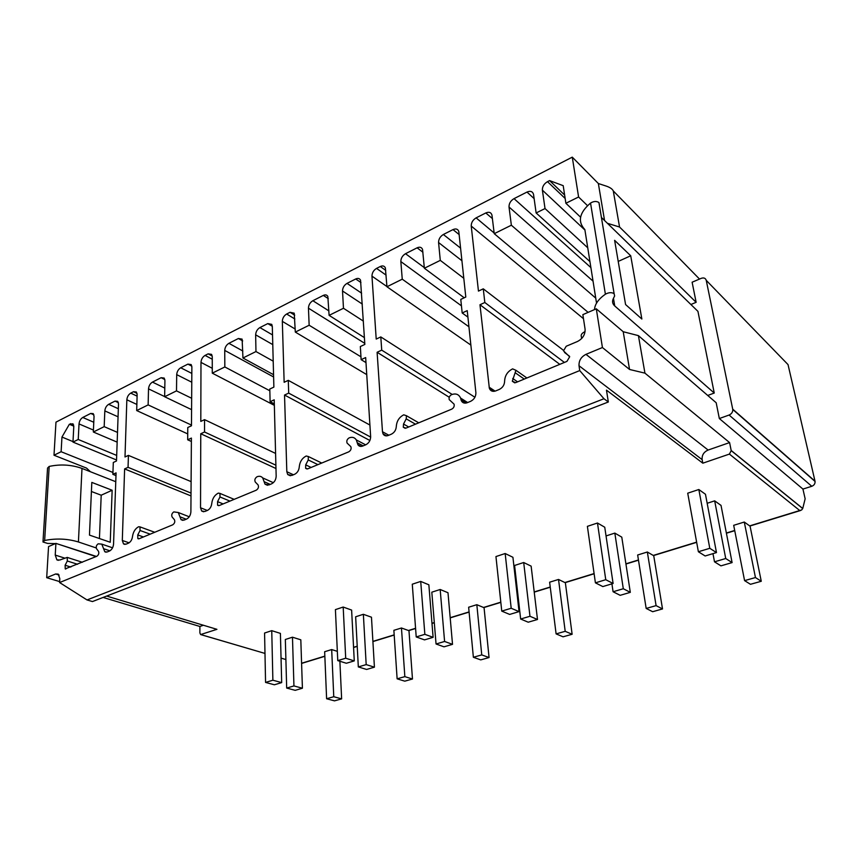 <?xml version="1.0" encoding="UTF-8"?>
<svg xmlns="http://www.w3.org/2000/svg" width="858" height="858" viewBox="0 0 858 858"><rect width="100%" height="100%" fill="white"/><g stroke="black" fill="none" stroke-linecap="round" stroke-linejoin="round"><path stroke-width="1.29" d="M112.57 547.801L101.77 544.122L104.805 551.769L107.207 551.973L109.492 551.029C111.84 549.742 113.192 547.425 113.546 544.111L116.077 472.865L112.87 474.345L115.98 475.589M112.87 474.345L113.31 462.473L116.495 460.982L118.511 404L117.728 401.34L115.015 401.104L108.644 404.332C106.435 405.737 105.159 407.925 104.826 410.907L104.183 426.641L93.34 432.003L94.048 416.344L93.243 413.631L90.701 413.438L82.765 417.471C80.62 418.833 79.376 420.978 79.022 423.927L78.239 439.478L72.973 442.084L73.788 426.565L72.973 423.798L69.359 424.27L61.958 437.054L61.122 451.726L112.934 472.458M59.652 581.606L46.697 577.691L48.552 546.578L55.909 543.382L55.234 555.072L56.885 559.866L59.781 560.027L67.224 557.41L67.31 561.003L65.122 565.25L65.229 568.875L96.857 556.263C98.67 554.922 99.217 553.271 98.498 551.329L96.546 548.745C95.828 546.803 96.375 545.162 98.177 543.822L101.77 544.122M55.909 543.382L96.032 556.617M55.373 543.607L47.63 543.425L42.975 541.988L44.648 540.476C56.22 538.181 67.482 538.674 78.421 541.966L96.225 547.951M43.018 541.323L47.544 468.071L49.185 466.43C60.446 464.017 71.386 464.682 81.993 468.414L115.755 481.713M61.958 437.054L72.994 441.602M91.817 482.4L89.468 535.102L110.242 542.256L112.151 490.25L91.817 482.4M91.42 491.505L101.201 495.205L112.151 490.25M96.439 556.445L57.518 543.918M101.201 495.205L99.431 538.534M203.389 625.257L199.903 626.469L103.078 597.447M199.903 626.469L199.882 632.904L200.622 634.566L216.924 629.332L106.639 596.063M46.697 577.691L55.652 573.981L59.095 575.032M55.652 573.981L58.247 574.131L59.813 578.624L59.599 582.539L579.729 370.581L579.021 365.744C578.785 360.671 581.102 356.874 585.96 354.354L708.118 450.042L729.59 442.589L731.209 450.643L729.407 454.086L702.82 463.181L702.144 459.641C701.769 455.201 703.764 452.005 708.118 450.042M729.59 442.589L644.937 373.144L629.547 369.466L602.423 347.533L596.299 308.816L582.861 314.639L585.07 329.107C585.295 334.577 582.764 338.706 577.488 341.484L566.216 346.246L563.502 350.858L569.669 356.789L566.934 361.39L515.647 382.647L512.312 381.22L515.937 370.302L512.612 368.876C507.518 371.503 504.847 375.622 504.611 381.22C504.45 384.963 502.681 387.698 499.292 389.435L495.763 390.894C492.621 391.945 490.486 391.076 489.35 388.277L479.976 304.751L484.824 302.509L483.279 288.835L478.453 291.098L471.235 226.062C471.203 222.619 472.833 219.884 476.126 217.868L485.81 212.956C488.953 211.626 491.001 212.312 491.945 215.004L494.229 233.676L511.357 225.214L509.019 206.993C508.944 203.507 510.607 200.718 514.028 198.638L526.994 192.063C530.448 190.626 532.636 191.409 533.537 194.401L536.132 212.956L545.023 208.558L542.385 190.165C542.256 186.636 543.961 183.805 547.501 181.66L549.57 180.598L563.202 185.671L565.883 203.26L578.592 196.997L572.275 157.143L55.974 422.136L54 455.233L61.122 451.726M602.423 347.533L585.96 354.354M200.536 507.764L201.641 511.003L204.847 511.497L207.411 510.435C209.899 509.126 211.347 506.821 211.754 503.517C212.366 498.573 214.543 495.109 218.286 493.114L219.97 493.404L219.98 496.964L217.567 501.64L217.6 505.244L219.273 505.523L256.285 490.175C258.376 488.706 258.966 486.947 258.054 484.877L255.276 482.035C254.365 479.987 254.955 478.228 257.035 476.758C259.352 475.858 261.25 476.233 262.709 477.917L265.025 484.18L268.854 484.963L271.611 483.815C274.453 482.293 275.976 479.74 276.169 476.158L274.206 399.817L270.109 401.705L269.798 389.028L273.874 387.119L272.308 326.415L271.761 324.356L267.771 323.595L259.899 327.584C257.271 329.225 255.856 331.638 255.652 334.824L255.963 351.555L242.953 358L242.117 339.135L238.395 338.502L228.893 343.318C226.351 344.905 224.968 347.276 224.732 350.418L224.839 366.956L212.28 373.166L212.258 356.714L211.604 354.365L208.14 353.85L205.073 355.405C202.606 356.96 201.233 359.288 200.987 362.398L200.804 421.407L204.558 419.648L204.536 432.003L200.761 433.74L200.536 507.764L207.325 510.478M286.819 471.707L287.72 474.549L291.784 475.461L294.626 474.281C297.361 472.855 298.895 470.42 299.249 466.977C299.764 461.829 302.08 458.172 306.199 456.006L308.344 456.52L308.247 459.942L305.705 464.864L305.63 468.329L307.754 468.843L348.777 451.834C350.868 450.493 351.555 448.755 350.825 446.61L347.093 443.082C346.375 440.958 347.05 439.232 349.131 437.88C352.252 436.711 354.644 437.398 356.317 439.929L357.872 444.659C358.987 446.364 360.607 446.825 362.719 446.053L365.798 444.776C368.929 443.103 370.549 440.401 370.645 436.679L365.669 357.561L361.132 359.652L360.339 346.535L364.843 344.423L360.542 280.18C359.566 278.367 357.958 277.971 355.716 278.968L347.029 283.376C344.133 285.167 342.632 287.698 342.524 290.991L343.468 308.269L329.107 315.369L327.831 296.439C326.877 294.82 325.375 294.476 323.316 295.409L312.859 300.718C310.07 302.445 308.601 304.933 308.451 308.183L309.148 325.246L295.313 332.089L294.219 313.17L290.025 312.301L286.647 314.017C283.944 315.701 282.496 318.146 282.325 321.364L284.148 382.293L288.288 380.351L288.696 393.125L284.534 395.045L286.819 471.707L293.436 474.774M382.475 431.735L383.065 433.891C384.202 435.778 385.918 436.314 388.202 435.489L391.366 434.18C394.401 432.614 396.053 430.03 396.31 426.447C396.707 421.085 399.185 417.202 403.753 414.822L406.445 415.712L406.209 418.854L403.517 424.045L403.292 427.241L405.973 428.121L451.694 409.159C453.753 407.979 454.547 406.306 454.086 404.172L449.206 399.614C448.745 397.501 449.538 395.838 451.576 394.637C455.834 393.136 458.837 394.283 460.574 398.069L461.196 400.386C462.355 402.928 464.382 403.7 467.267 402.702L470.699 401.287C474.195 399.442 475.933 396.578 475.89 392.696L467.235 310.639L462.183 312.977L460.778 299.399L465.797 297.04L458.794 231.435C457.829 228.968 455.888 228.367 452.992 229.601L443.361 234.491C440.175 236.454 438.577 239.135 438.567 242.535L440.293 260.371L424.367 268.243L422.544 249.41C421.557 247.19 419.744 246.664 417.106 247.823L405.523 253.7C402.456 255.587 400.89 258.204 400.847 261.572L402.252 279.182L386.947 286.754L385.36 267.857C384.373 265.894 382.679 265.444 380.287 266.506L376.555 268.393C373.573 270.227 372.04 272.812 371.964 276.137L376.212 339.082L380.802 336.926L381.724 350.139L377.112 352.273L382.475 431.735L388.846 435.221M122.308 540.454L123.52 543.908L126.062 544.165L128.4 543.189C130.663 541.988 132.025 539.8 132.486 536.615C133.183 531.863 135.232 528.571 138.631 526.737L139.983 526.887L140.047 530.491L137.752 534.942L137.838 538.588L139.168 538.727L172.726 524.817C174.7 523.369 175.246 521.653 174.388 519.658L172.136 517.031C171.278 515.057 171.825 513.341 173.788 511.904L178.282 512.516L181.081 519.68L184.105 520.098L186.604 519.058C189.189 517.653 190.615 515.229 190.894 511.786L191.398 438.073L187.677 439.789L187.773 427.52L191.473 425.783L191.87 366.999L191.184 364.575L187.891 364.124L180.727 367.76C178.314 369.272 176.984 371.568 176.705 374.646L176.501 390.873L164.639 396.739L164.929 380.587L164.2 378.067L161.122 377.702L152.456 382.1C150.129 383.569 148.82 385.821 148.52 388.867L148.134 404.901L136.69 410.564L137.141 394.605L136.379 391.999L133.516 391.709L130.716 393.136C128.453 394.573 127.156 396.793 126.845 399.796L125 456.982L128.421 455.384L128.056 467.331L124.614 468.918L122.308 540.454L129.097 542.824M124.614 468.918L191.002 495.924M128.056 467.331L191.023 493.082M128.421 455.384L191.098 481.617M136.69 410.564L187.72 433.901M148.134 404.901L191.484 425.096M164.639 396.739L191.581 409.641M176.501 390.873L191.666 398.273M187.677 439.789L191.366 441.462M200.761 433.74L275.976 468.511M204.536 432.003L275.89 465.197M204.558 419.648L275.59 453.432M212.28 373.166L274.346 405.341M224.839 366.956L269.841 390.776M242.953 358L273.552 374.689M255.963 351.555L273.209 361.164M270.109 401.705L274.303 403.893M284.534 395.045L369.895 440.508M288.696 393.125L370.656 437.076M288.288 380.351L369.916 425.053M295.313 332.089L366.741 374.614M309.148 325.246L360.961 356.821M329.107 315.369L364.414 337.623M343.468 308.269L363.374 321.117M361.132 359.652L365.991 362.602M377.112 352.273L449.238 397.254M381.724 350.139L452.155 394.412M380.802 336.926L474.924 397.265M386.947 286.754L470.87 345.088M402.252 279.182L468.929 326.769M424.367 268.243L464.21 297.78M440.293 260.371L463.813 278.292M462.183 312.977L467.91 317.117M579.729 370.581L603.968 398.745L608.333 401.994L606.467 390.133L702.82 463.181M596.299 308.816L623.219 331.724L629.547 369.466M731.188 450.493L802.745 508.483L805.147 498.82L802.938 489.071L719.336 418.543L716.183 402.756L638.416 335.628L623.219 331.724M644.937 373.144L638.416 335.628M607.432 223.305L619.551 227.016L696.138 302.316L692.116 282.218L701.233 278.335C703.839 277.466 705.512 278.131 706.241 280.341L732.786 409.481C732.861 412.044 731.627 413.888 729.085 415.036L811.786 486.282L802.938 489.071M619.551 227.016L613.288 190.948L699.517 279.065M719.336 418.543L729.085 415.036M601.415 217.449L697.94 311.357L714.242 393.039L707.732 395.463M696.138 302.316L690.894 304.504M732.732 409.159L815.003 481.166L788.03 364.596L785.917 362.408M815.003 481.166L815.068 481.456C815.175 483.74 814.092 485.349 811.786 486.282M572.275 157.143L598.358 183.526L606.413 186.154C610.135 187.452 612.419 189.05 613.288 190.948M598.358 183.526L604.558 220.517M565.883 203.26L580.576 217.192M578.592 196.997L587.505 205.652M630.716 255.77L641.859 319.026L625.579 304.547L614.618 240.326L630.716 255.77L618.221 261.422M714.242 393.039L614.736 305.952C612.43 303.85 611.969 301.362 613.352 298.498L614.628 295.978L614.103 293.608C611.572 292.213 608.665 292.406 605.394 294.197C598.434 299.099 594.808 304.225 594.519 309.588M599.485 205.083L598.927 202.509C596.449 200.987 593.661 201.169 590.54 203.067C579.322 212.677 577.423 221.525 584.856 229.59L596.535 303.121M479.976 304.751L559.802 364.35M484.824 302.509L564.403 362.441M483.279 288.835L563.449 350.311M494.229 233.676L588.127 312.366M511.357 225.214L595.742 298.123M536.132 212.956L589.929 261.572M545.023 208.558L587.741 247.79M549.57 180.598L564.618 195.002M581.66 338.535L581.402 336.797C580.587 334.899 581.821 333.151 585.081 331.574M54 455.233L86.551 468.103L90.412 471.728M802.745 508.483L801.704 509.92L799.742 510.531L729.407 454.086M761.271 581.274L750.074 526.19L744.283 522.039L733.687 525.321L744.583 580.619L750.471 584.298L761.271 581.274L755.458 577.552L744.583 580.619M662.515 608.944L653.732 555.716L647.34 552.005L637.655 554.997L646.171 608.44L652.659 611.711L662.515 608.944L656.091 605.63L646.171 608.44M572.125 634.276L565.368 582.786L558.526 579.45L549.624 582.196L556.102 633.89L563.073 636.808L572.125 634.276L565.197 631.316L556.102 633.89M489.06 657.55L484.062 607.689L476.834 604.697L468.64 607.228L473.369 657.271L480.727 659.888L489.06 657.55L481.746 654.901L473.369 657.271M412.473 679.01L408.976 630.694L401.458 627.992L393.876 630.33L397.125 678.817L404.783 681.166L412.473 679.01L404.847 676.64L397.125 678.817M337.333 651.34L331.681 649.56L324.656 651.726L326.608 698.744L334.513 700.857L341.634 698.862L333.762 696.728L326.608 698.744M281.049 658.14L285.896 659.555L281.049 658.107M201.126 634.705L264.983 653.431L201.222 634.705M302.413 688.223L300.815 639.821L292.471 637.194L285.339 639.489L286.679 688.062L295.184 690.336L302.413 688.223L293.94 685.928L286.679 688.062M354.268 660.896L351.619 610.081L343.189 607.046L335.414 609.62L337.762 660.617L346.364 663.255L354.268 660.896L345.699 658.225L337.762 660.617M374.42 667.17L371.471 617.213L363.363 614.296L355.652 616.784L358.322 666.923L366.591 669.455L374.42 667.17L366.184 664.607L358.322 666.923M433.108 637.322L428.861 584.802L420.72 581.424L412.28 584.212L416.216 636.936L424.517 639.886L433.108 637.322L424.849 634.33L416.216 636.936M452.52 644.337L447.994 592.739L440.175 589.489L431.81 592.192L436.046 643.993L444.004 646.825L452.52 644.337L444.594 641.473L436.046 643.993M519.058 611.615L512.923 557.292L505.169 553.517L495.945 556.563L501.758 611.111L509.663 614.425L519.058 611.615L511.196 608.258L501.758 611.111M537.494 619.487L531.134 566.141L523.702 562.526L514.586 565.465L520.645 619.026L528.217 622.2L537.494 619.487L529.965 616.28L520.645 619.026M613.105 583.494L604.751 527.23L597.479 523.015L587.387 526.351L595.409 582.839L602.82 586.572L613.105 583.494L605.759 579.708L595.409 582.839M630.308 592.352L623.294 588.738L613.084 591.752L620.162 595.323L630.308 592.352L621.782 537.14L614.832 533.097L606.038 535.939M716.473 552.584L705.469 494.272L698.83 489.521L687.719 493.189L698.38 551.748L705.137 555.973L716.473 552.584L709.791 548.305L698.38 551.748M732.099 562.591L725.729 558.515L714.5 561.818L720.945 565.851L732.099 562.591L721.02 505.394L714.671 500.858L707.164 503.281M281.681 682.603L280.405 633.386L271.75 630.662L264.575 633.032L265.562 682.421L274.388 684.781L281.681 682.603L272.876 680.212L265.562 682.421M271.75 630.662L272.876 680.212M292.471 637.194L293.94 685.928M331.681 649.56L333.762 696.728M339.875 661.271L341.634 698.862M343.189 607.046L345.699 658.225M363.363 614.296L366.184 664.607M401.458 627.992L404.847 676.64M420.72 581.424L424.849 634.33M440.175 589.489L444.594 641.473M476.834 604.697L481.746 654.901M505.169 553.517L511.196 608.258M523.702 562.526L529.965 616.28M558.526 579.45L565.197 631.316M597.479 523.015L605.759 579.708M611.915 583.848L613.084 591.752M614.832 533.097L623.294 588.738M647.34 552.005L656.091 605.63M698.83 489.521L709.791 548.305M712.966 553.635L714.5 561.818M714.671 500.858L725.729 558.515M744.283 522.039L755.458 577.552M59.599 582.539L87.023 599.946L92.471 601.555L608.333 401.994M87.023 599.946L603.968 398.745M69.359 424.27L73.799 426.147M72.973 442.084L116.527 459.985M78.239 439.478L116.688 455.426M93.34 432.003L117.16 442.138M104.183 426.641L117.503 432.411M55.234 555.072L64.489 558.043M78.421 541.966L81.993 468.414M49.185 466.43L44.648 540.476M126.845 399.796L136.862 404.429M179.944 516.795L186.229 519.219M137.752 534.942L143.415 536.969M140.047 530.491L150.182 534.159M130.716 393.136L137.098 396.128M133.516 391.709L137.033 393.372M148.52 388.867L164.65 396.589M152.456 382.1L164.79 388.095M161.122 377.702L164.843 379.536M176.705 374.646L191.774 382.207M180.727 367.76L191.827 373.412M187.891 364.124L191.817 366.141M200.987 362.398L212.269 368.296M264.092 481.66L270.227 484.395M217.567 501.64L223.134 503.925M219.98 496.964L229.933 501.104M205.073 355.405L212.258 359.212M208.14 353.85L212.216 356.016M224.732 350.418L273.616 376.984M228.893 343.318L242.857 351.019M238.395 338.502L242.696 340.916M255.652 334.824L272.78 344.616M259.899 327.584L272.533 334.92M267.771 323.595L272.297 326.255M282.325 321.364L295.216 329.064M357.25 442.76L363.17 445.86M305.705 464.864L311.111 467.449M308.247 459.942L317.91 464.628M286.647 314.017L294.862 318.994M290.025 312.301L294.723 315.165M308.451 308.183L364.779 343.372M312.859 300.718L328.893 310.886M323.316 295.409L328.282 298.605M342.524 290.991L362.312 304.086M347.029 283.376L361.626 293.179M355.716 278.968L360.95 282.539M371.964 276.137L386.937 286.551M460.95 399.453L466.527 402.96M403.517 424.045L408.698 426.984M406.209 418.854L415.476 424.184M376.555 268.393L386.1 275.128M380.287 266.506L385.746 270.388M400.847 261.572L461.443 305.834M405.523 253.7L424.313 267.632M417.106 247.823L422.93 252.231M438.567 242.535L461.969 260.778M443.361 234.491L460.639 248.177M452.992 229.601L459.202 234.609M579.021 365.744L702.144 459.641M706.241 280.341L788.03 364.596M613.459 298.273L614.736 305.952M590.54 203.067L605.394 294.197M564.521 352.456L569.54 356.306M512.698 378.485L517.578 381.853M515.551 372.994L524.259 379.086M489.124 387.173L495.098 391.13M471.235 226.062L583.483 318.693M476.126 217.868L494.144 232.979M485.81 212.956L492.417 218.586M509.019 206.993L593.039 281.134M514.028 198.638L590.883 267.589M526.994 192.063L534.137 198.616M542.385 190.165L584.92 230.03M547.501 181.66L565.154 198.477M653.26 555.437L696.632 542.138M726.372 533.022L734.705 530.469M564.864 582.539L594.101 573.573M625.9 563.824L638.449 559.974M483.526 607.475L500.815 602.177M517.417 597.082L518.135 596.868M534.212 591.934L550.235 587.022M408.429 630.501L415.572 628.303M431.971 623.283L434.298 622.565M450.182 617.696L469.079 611.904M353.56 647.318L357.218 646.192M372.898 641.387L394.187 634.866M301.587 663.255L324.839 656.123M749.656 525.89L799.742 510.531M103.571 548.691L109.899 550.836M65.122 565.25L70.839 567.052M67.31 561.003L77.552 564.274M70.57 423.659L73.627 424.957M79.022 423.927L93.436 430.072M82.765 417.471L93.779 422.243M90.701 413.438L93.908 414.843M104.826 410.907L118.061 416.806M108.644 404.332L118.35 408.73M115.015 401.104L118.393 402.649M124.936 544.401L123.52 543.908M182.883 520.377L181.081 519.68M189.253 516.784L178.282 512.516M138.599 538.856L137.838 538.588M154.73 532.271L139.983 526.887M203.593 511.786L201.641 511.003M267.503 485.285L265.025 484.18M273.348 482.689L262.709 477.917M218.64 505.662L217.6 505.244M234.159 499.345L219.97 493.404M290.401 475.782L287.72 474.549M361.239 446.417L357.872 444.659M365.647 444.841L356.317 439.929M307.057 469.004L305.63 468.329M321.729 463.041L308.344 456.52M386.679 435.864L383.065 433.891M465.583 403.142L461.196 400.386M467.674 402.541L460.574 398.069M405.201 428.314L403.292 427.241M418.758 422.822L406.445 415.712M598.927 202.509L614.103 293.608M512.312 381.22L514.746 382.882M515.937 370.302L526.887 377.992M489.35 388.277L493.994 391.345M731.209 450.643L802.734 508.569M301.598 663.427L324.85 656.295M353.571 647.5L357.228 646.374M372.908 641.57L394.197 635.049M408.708 630.598L415.583 628.496M431.992 623.466L434.309 622.747M450.203 617.878L469.101 612.086M483.794 607.582L500.825 602.37M517.438 597.275L518.157 597.05M534.234 592.127L550.257 587.215M565.122 582.657L594.122 573.777M625.932 564.028L638.481 560.177M653.496 555.576L696.664 542.342M726.404 533.226L734.748 530.673M749.871 526.04L800.621 510.489M732.786 409.481L815.068 481.456M58.355 560.328L56.885 559.866M106.113 552.209L104.805 551.769M65.776 569.047L65.229 568.875M82.357 562.28L67.224 557.41"/></g></svg>
